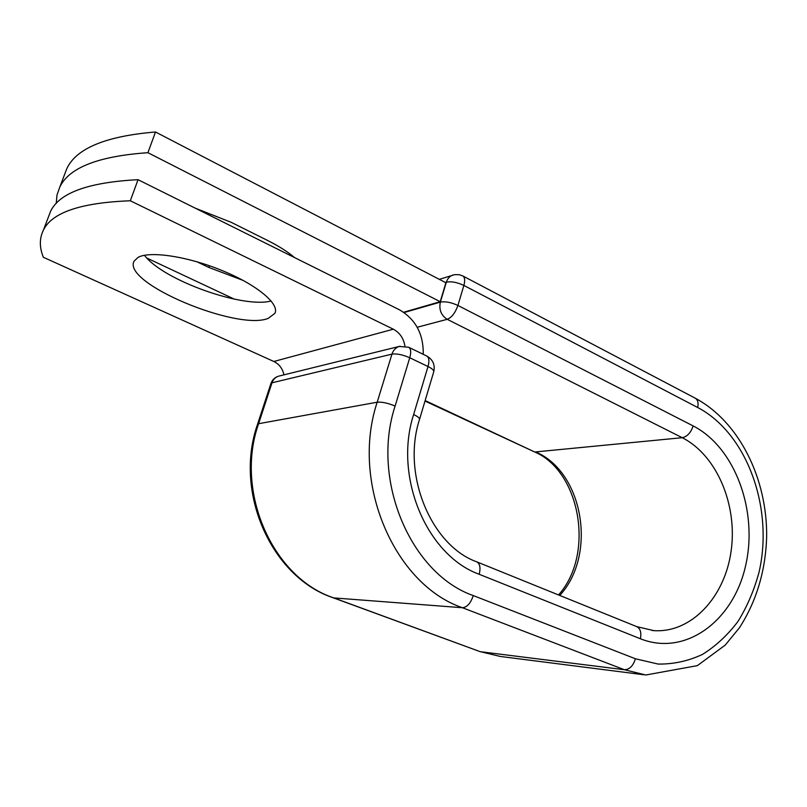 <?xml version="1.0" encoding="UTF-8"?>
<svg xmlns="http://www.w3.org/2000/svg" width="807" height="807" viewBox="0 0 807 807"><rect width="100%" height="100%" fill="white"/><g stroke="black" fill="none" stroke-linecap="round" stroke-linejoin="round"><path stroke-width="1.21" d="M195.324 208.196L231.377 222.399L267.843 240.597C278.859 246.135 287.786 251.814 294.626 257.615M138.047 257.393L134.093 261.145C121.686 283.045 237.601 331.213 268.237 318.362L274.965 313.267C279.605 303.997 257.383 285.103 222.823 270.839C188.344 256.505 149.981 250.654 138.047 257.393M144.453 255.294C162.893 280.11 242.988 308.657 271.142 300.991M48.269 217.396L50.609 211.242C59.486 192.782 88.629 182.261 138.037 179.689L399.344 309.737C415.635 319.229 423.594 334.088 423.221 354.293M138.037 179.689L130.32 200.772C80.972 202.658 52.011 212.433 43.427 230.096C39.372 238.267 39.341 247.325 43.346 257.272L273.825 361.486C279.232 364.159 282.611 368.607 283.953 374.852M130.32 200.772L393.342 329.206C399.737 332.645 403.601 338.274 404.932 346.092M440.208 301.707L147.913 152.694L155.499 131.995L445.908 282.763L440.208 301.707L403.631 312.238M243.139 280.422L208.821 267.44L196.817 261.71M155.499 131.995C105.959 136.121 76.413 148.296 66.86 168.532L64.298 175.26M147.913 152.694C98.434 156.155 69.059 167.614 59.799 187.083L56.994 195.012L56.238 203.425M234.333 299.135L146.854 258.048M393.342 329.206L273.825 361.486M257.514 424.391L258.603 423.705L271.999 382.79L270.88 383.597M643.825 674.753L500.249 656.444L479.923 651.572L333.785 597.906L462.421 607.732C394.401 584.631 350.369 482.606 377.192 402.209L391.95 354.132L271.999 382.79C273.2 379.401 275.389 377.202 278.566 376.173C274.824 377.353 272.282 379.784 270.93 383.456L257.554 424.26C233.526 492.149 271.434 577.277 333.16 597.775L333.785 597.906C272.806 577.903 234.403 491.947 258.603 423.705L377.192 402.209C381.953 401.775 387.925 403.066 395.097 406.072L409.754 357.763C402.683 354.677 396.741 353.466 391.95 354.132C393.281 350.157 395.712 347.595 399.253 346.435L400.08 346.233M419.549 419.347L433.702 371.916C434.105 370.413 432.209 368.617 428.013 366.519L409.754 357.763C411.288 352.205 410.924 348.705 408.685 347.262L399.253 346.435L279.333 375.991M640.385 638.761C641.585 632.617 640.385 628.582 636.753 626.636L653.811 630.63C691.498 633.243 724.979 596.928 731.162 550.767C737.648 504.657 716.666 455.047 682.218 437.697C687.322 436.547 690.953 432.623 693.112 425.904C735.137 447.381 758.419 511.285 745.537 566.02C733.26 620.976 685.425 656.797 640.385 638.761L479.217 574.291C426.721 555.377 393.423 476.766 413.628 414.536L428.013 366.519C429.506 360.991 429.102 357.491 426.812 356.038L408.685 347.262M413.628 414.536C417.895 416.553 419.842 418.218 419.489 419.549C401.361 475.172 431.806 545.936 476.755 561.833C479.933 563.629 480.76 567.785 479.217 574.291M500.249 656.444L480.639 651.743L624.396 669.729L462.421 607.732C467.051 607.308 470.663 603.253 473.275 595.576C410.854 573.868 370.716 480.084 395.097 406.072M635.422 658.774L658.169 664.07C673.522 664.262 688.26 661.054 702.383 654.457C715.839 646.084 727.712 635.069 738.002 621.41C747.191 606.531 754.202 590.129 759.044 572.183C773.943 507.986 746.959 433.248 697.672 407.495C698.65 402.905 697.833 399.798 695.231 398.184C739.363 421.718 767.366 478.783 766.65 536.887C765.561 570.892 756.512 601.165 739.484 627.705L725.251 645.075L697.349 665.644L645.751 675.005L624.396 669.729C629.45 669.618 633.122 665.967 635.422 658.774L473.275 595.576M695.231 398.184L462.794 275.944C464.862 277.305 465.215 280.473 463.874 285.436L457.912 305.46C455.309 312.844 451.749 317.454 447.239 319.31L682.218 437.697L535.656 451.91C583.532 472.196 597.241 554.974 559.745 595.445M425.148 400.565L533.952 451.638C580.294 470.642 595.173 554.248 558.515 594.951M697.672 407.495L463.874 285.436C457.105 282.279 451.264 281.189 446.342 282.188L445.363 282.49M693.112 425.904L457.912 305.46C451.113 302.332 445.262 301.223 440.35 302.121L446.342 282.188C447.471 278.697 449.529 276.367 452.515 275.197L453.272 274.955M404.075 312.541L440.35 302.121C438.816 309.666 441.116 315.396 447.239 319.31L417.209 327.259M208.821 267.44L209.417 265.745M275.399 311.966L274.965 313.267M50.609 211.242L43.427 230.096M479.923 651.572L333.16 597.775M636.753 626.636L476.755 561.833M653.811 630.63L652.157 630.489M533.952 451.638L425.007 401.059M66.86 168.532L59.799 187.083M433.702 371.916C435.276 364.925 432.986 359.64 426.812 356.038M439.321 279.353L454.714 274.632L459.244 274.693L462.794 275.944"/></g></svg>
